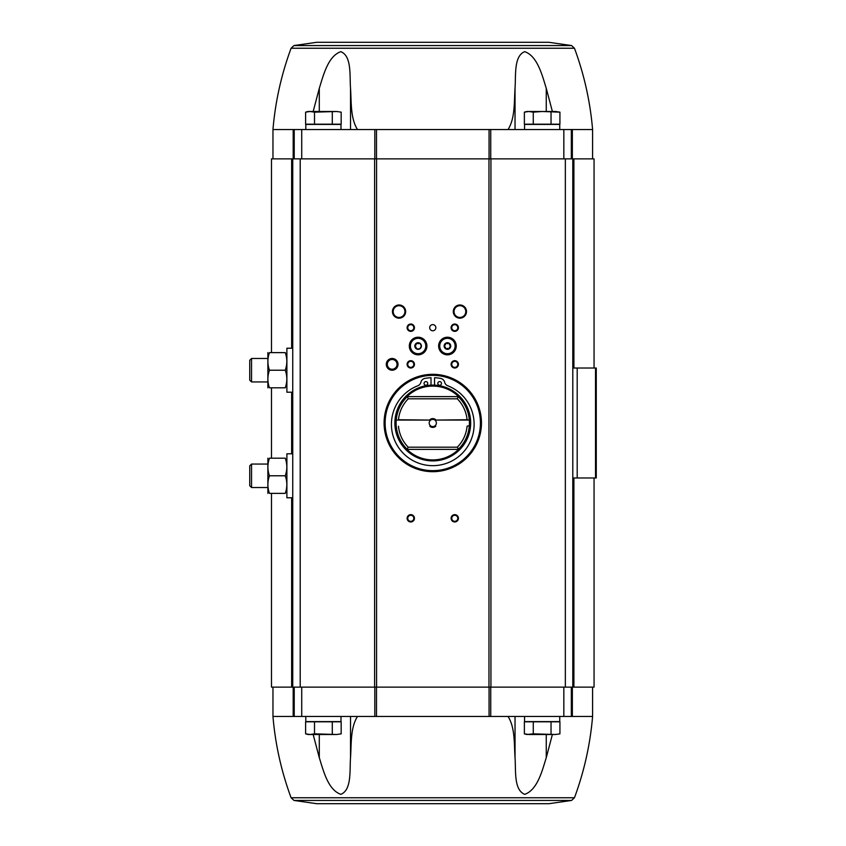 <?xml version="1.0" encoding="UTF-8"?>
<svg xmlns="http://www.w3.org/2000/svg" width="846" height="846" viewBox="0 0 846 846"><rect width="100%" height="100%" fill="white"/><g stroke="black" fill="none" stroke-linecap="round" stroke-linejoin="round"><path stroke-width="1.27" d="M316.658 42.3L548.895 42.3L316.658 42.3L293.985 45.557L291.098 48.243L574.455 48.243C584.184 74.522 590.222 101.615 592.591 129.544L572.351 129.544L572.351 158.868M508.055 129.544C515.225 118.218 514.082 101.827 515.034 88.312C515.986 75.104 513.712 56.079 524.721 51.659C537.485 56.09 542.159 75.22 546.262 88.312L552.385 111.503M313.168 111.503L319.291 88.312C323.436 75.104 328.058 56.079 340.853 51.659C351.82 56.09 349.578 75.22 350.519 88.312C351.471 101.827 350.318 118.218 357.488 129.544M572.351 129.544L272.962 129.544L272.962 158.868M314.511 721.807L305.618 721.807L305.618 733.852L310.059 734.497L314.511 733.852L336.729 734.497L341.171 733.852L336.729 734.497L341.171 733.852L341.171 721.807L314.511 721.807L314.511 733.852M533.266 721.807L524.372 721.807L524.372 733.852L528.824 734.497L524.372 733.852L526.762 734.497L533.266 733.852L555.484 734.497L559.925 733.852L555.484 734.497L559.925 733.852L559.925 721.807L533.266 721.807L533.266 733.852M272.962 687.132L272.962 716.456L572.351 716.456L572.351 687.132M572.795 477.979L596.261 477.979L596.261 368.021L572.795 368.021M271.492 493.377L271.492 687.132L572.795 687.132L572.795 158.868L271.492 158.868L271.492 352.623M292.748 687.132L292.748 158.868M399.048 304.972A6.599 6.599 0 0 1 404.769 314.871A6.599 6.599 0 0 1 393.337 314.871A6.599 6.599 0 0 1 399.048 304.972M459.896 304.972A6.599 6.599 0 0 1 465.617 314.871A6.599 6.599 0 0 1 454.186 314.871A6.599 6.599 0 0 1 459.896 304.972M392.163 358.482A5.869 5.869 0 0 1 397.239 367.28A5.869 5.869 0 0 1 387.077 367.28A5.869 5.869 0 0 1 392.163 358.482M432.771 324.621A3.077 3.077 0 0 1 435.436 329.231A3.077 3.077 0 0 1 430.106 329.231A3.077 3.077 0 0 1 432.771 324.621M410.786 360.682A3.67 3.67 0 0 1 413.958 366.181A3.67 3.67 0 0 1 407.603 366.181A3.67 3.67 0 0 1 410.786 360.682M454.767 360.682A3.67 3.67 0 0 1 457.94 366.181A3.67 3.67 0 0 1 451.595 366.181A3.67 3.67 0 0 1 454.767 360.682M418.114 337.226A8.798 8.798 0 0 1 425.728 350.424A8.798 8.798 0 0 1 410.49 350.424A8.798 8.798 0 0 1 418.114 337.226M447.439 337.226A8.798 8.798 0 0 1 455.053 350.424A8.798 8.798 0 0 1 439.814 350.424A8.798 8.798 0 0 1 447.439 337.226M410.786 514.643A3.67 3.67 0 0 1 413.958 520.131A3.67 3.67 0 0 1 407.603 520.131A3.67 3.67 0 0 1 410.786 514.643M410.786 324.029A3.67 3.67 0 0 1 413.958 329.528A3.67 3.67 0 0 1 407.603 329.528A3.67 3.67 0 0 1 410.786 324.029M454.767 324.029A3.67 3.67 0 0 1 457.94 329.528A3.67 3.67 0 0 1 451.595 329.528A3.67 3.67 0 0 1 454.767 324.029M454.767 514.643A3.67 3.67 0 0 1 457.94 520.131A3.67 3.67 0 0 1 451.595 520.131A3.67 3.67 0 0 1 454.767 514.643M572.795 687.132L573.895 687.132L573.895 477.979M572.795 158.868L594.061 158.868L594.061 368.021M594.061 477.979L594.061 687.132L573.895 687.132M454.767 515.277A3.035 3.035 0 0 1 457.39 519.814A3.035 3.035 0 0 1 452.145 519.814A3.035 3.035 0 0 1 454.767 515.277M454.767 324.663A3.035 3.035 0 0 1 457.39 329.21A3.035 3.035 0 0 1 452.145 329.21A3.035 3.035 0 0 1 454.767 324.663M410.786 324.663A3.035 3.035 0 0 1 413.408 329.21A3.035 3.035 0 0 1 408.153 329.21A3.035 3.035 0 0 1 410.786 324.663M410.786 515.277A3.035 3.035 0 0 1 413.408 519.814A3.035 3.035 0 0 1 408.153 519.814A3.035 3.035 0 0 1 410.786 515.277M454.767 361.316A3.035 3.035 0 0 1 457.39 365.863A3.035 3.035 0 0 1 452.145 365.863A3.035 3.035 0 0 1 454.767 361.316M410.786 361.316A3.035 3.035 0 0 1 413.408 365.863A3.035 3.035 0 0 1 408.153 365.863A3.035 3.035 0 0 1 410.786 361.316M392.163 359.476A4.875 4.875 0 0 1 396.383 366.783A4.875 4.875 0 0 1 387.944 366.783A4.875 4.875 0 0 1 392.163 359.476M459.896 305.702A5.869 5.869 0 0 1 464.983 314.5A5.869 5.869 0 0 1 454.82 314.5A5.869 5.869 0 0 1 459.896 305.702M399.048 305.702A5.869 5.869 0 0 1 404.134 314.5A5.869 5.869 0 0 1 393.972 314.5A5.869 5.869 0 0 1 399.048 305.702M294.218 716.456L294.218 687.132M571.336 716.456L571.336 687.132M571.568 800.443L293.985 800.443L316.658 803.7L548.895 803.7L571.568 800.443L574.455 797.757C584.184 771.478 590.222 744.385 592.591 716.456L572.351 716.456M357.488 716.456C350.318 727.782 351.471 744.173 350.519 757.688C349.578 770.78 351.82 789.91 340.853 794.341C328.058 789.921 323.436 770.896 319.291 757.688L313.168 734.497M552.385 734.497L546.262 757.688C542.159 770.78 537.485 789.91 524.721 794.341C513.712 789.921 515.986 770.896 515.034 757.688C514.082 744.173 515.225 727.782 508.055 716.456M294.218 129.544L294.218 158.868M571.336 129.544L571.336 158.868M305.797 716.456L305.797 721.596L340.991 721.596L340.991 716.456M524.562 716.456L524.562 721.596L559.745 721.596L559.745 716.456M551.042 721.807L551.042 733.852M528.824 734.497L555.484 734.497M332.288 721.807L332.288 733.852M310.059 734.497L305.618 733.852L307.997 734.497L336.729 734.497M305.797 129.544L305.797 124.404L340.991 124.404L340.991 129.544M332.288 124.193L305.618 124.193L305.618 112.148L310.059 111.503L314.511 112.148L336.729 111.503L341.171 112.148L336.729 111.503L341.171 112.148L341.171 124.193L332.288 124.193L332.288 112.148M524.562 129.544L524.562 124.404L559.745 124.404L559.745 129.544M551.042 124.193L524.372 124.193L524.372 112.148L528.824 111.503L533.266 112.148L542.149 111.503L559.925 112.148L555.484 111.503L559.925 112.148L559.925 124.193L551.042 124.193L551.042 112.148M533.266 124.193L533.266 112.148M314.511 124.193L314.511 112.148M524.372 112.148L526.762 111.503L555.484 111.503M305.618 112.148L307.997 111.503L336.729 111.503M467.077 426.257A34.453 34.453 0 0 1 457.305 447.196L408.237 447.196L406.968 449.395A36.907 36.907 0 0 0 458.574 449.395L458.215 449.395A36.653 36.653 0 0 0 469.308 425.929L467.436 425.929L469.308 425.929A36.653 36.653 0 0 0 469.308 420.071L467.077 419.743A34.453 34.453 0 0 0 457.305 398.804L458.215 396.605A36.653 36.653 0 0 1 469.308 420.071L434.876 420.071A3.606 3.606 0 0 1 434.876 425.929L435.605 425.929M429.948 425.929L430.677 425.929A3.606 3.606 0 0 1 430.677 420.071L396.235 420.071A36.653 36.653 0 0 0 407.338 449.395L406.968 449.395M398.117 420.071L396.235 420.071A36.653 36.653 0 0 1 407.338 396.605L408.237 398.804A34.453 34.453 0 0 0 398.477 419.743L398.117 420.071M467.077 419.743L435.605 420.071M429.948 420.071L398.477 419.743M408.237 447.196A34.453 34.453 0 0 1 398.477 426.257M458.574 449.395L457.305 447.196M435.732 426.257A4.399 4.399 0 0 1 429.821 426.257M429.821 419.743A4.399 4.399 0 0 1 435.732 419.743M457.305 398.804L408.237 398.804M406.968 396.605L406.968 396.605A36.907 36.907 0 0 1 458.574 396.605L458.574 396.605M432.771 385.099A37.901 37.901 0 0 1 465.596 441.95A37.901 37.901 0 0 1 399.947 441.95A37.901 37.901 0 0 1 432.771 385.099M432.771 375.349A47.651 47.651 0 0 1 474.046 446.825A47.651 47.651 0 0 1 391.508 446.825A47.651 47.651 0 0 1 432.771 375.349M432.771 374.323A48.677 48.677 0 0 1 474.934 447.344A48.677 48.677 0 0 1 390.619 447.344A48.677 48.677 0 0 1 432.771 374.323M431.016 385.142L431.016 377.728A43.981 43.981 0 0 0 425.009 378.384A5.118 5.118 0 0 0 420.917 382.212A5.118 5.118 0 0 1 417.797 385.776A41.348 41.348 0 0 0 399.788 449.247A41.348 41.348 0 0 0 465.765 449.247A41.348 41.348 0 0 0 447.756 385.776A5.118 5.118 0 0 1 444.636 382.212A5.118 5.118 0 0 0 440.544 378.384A43.981 43.981 0 0 0 434.537 377.728L434.537 385.142M441.485 383.428A1.829 1.829 0 0 0 438.736 381.842A1.829 1.829 0 0 0 438.736 385.015A1.829 1.829 0 0 0 441.485 383.428M427.727 383.428A1.829 1.829 0 0 0 424.978 381.842A1.829 1.829 0 0 0 424.978 385.015A1.829 1.829 0 0 0 427.727 383.428M458.215 396.605L407.338 396.605M458.215 449.395L407.338 449.395M434.876 425.929A3.606 3.606 0 0 1 430.677 425.929M430.677 420.071A3.606 3.606 0 0 1 434.876 420.071M292.748 497.776L286.889 497.776L286.889 453.794L292.748 453.794M267.875 458.194L267.875 493.377M269.451 493.377C267.389 487.529 267.389 481.66 269.451 475.78C267.389 469.932 267.389 464.073 269.451 458.194C267.389 458.194 267.389 458.194 269.451 458.194L285.261 458.194C287.333 464.042 287.333 469.9 285.261 475.78C287.333 481.628 287.333 487.497 285.261 493.377C287.323 493.377 287.323 493.377 285.261 493.377L269.451 493.377C267.389 493.377 267.389 493.377 269.451 493.377M285.261 475.78L269.451 475.78M285.261 458.194C287.323 458.194 287.323 458.194 285.261 458.194M251.548 487.518L251.548 464.052L249.739 465.85L249.739 485.71L251.548 487.518L267.822 487.518M292.748 392.206L286.889 392.206L286.889 348.224L292.748 348.224M267.875 352.623L267.875 387.806M269.451 387.806C267.389 381.958 267.389 376.1 269.451 370.22C267.389 364.372 267.389 358.503 269.451 352.623C267.389 352.623 267.389 352.623 269.451 352.623L285.261 352.623C287.333 358.471 287.333 364.34 285.261 370.22C287.333 376.068 287.333 381.927 285.261 387.806C287.323 387.806 287.323 387.806 285.261 387.806L269.451 387.806C267.389 387.806 267.389 387.806 269.451 387.806M285.261 370.22L269.451 370.22M285.261 352.623C287.323 352.623 287.323 352.623 285.261 352.623M251.548 381.948L251.548 358.482L249.739 360.29L249.739 380.15L251.548 381.948L267.822 381.948M445.482 348.118A0.656 0.656 0 0 0 445.482 348.499A3.151 3.151 0 0 1 444.319 346.479L445.482 348.499A0.656 0.656 0 0 0 446.265 348.954L448.602 348.954A0.656 0.656 0 0 0 449.385 348.499L450.558 346.479A3.151 3.151 0 0 1 449.385 348.499A0.656 0.656 0 0 0 449.385 348.118M444.647 345.38A0.656 0.656 0 0 0 444.319 345.57A3.151 3.151 0 0 1 445.482 343.55L444.319 345.57A0.656 0.656 0 0 0 444.647 346.67M446.593 343.286A0.656 0.656 0 0 0 446.265 343.095A3.151 3.151 0 0 1 448.602 343.095L446.265 343.095A0.656 0.656 0 0 0 445.482 343.931M449.385 343.931A0.656 0.656 0 0 0 449.385 343.55A3.151 3.151 0 0 1 450.558 345.57L449.385 343.55A0.656 0.656 0 0 0 448.274 343.286M439.74 346.025A7.699 7.699 0 0 1 451.288 339.362A7.699 7.699 0 0 1 451.288 352.687A7.699 7.699 0 0 1 439.74 346.025M444.139 346.025A3.299 3.299 0 0 1 449.089 343.169A3.299 3.299 0 0 1 449.089 348.88A3.299 3.299 0 0 1 444.139 346.025M439.011 346.025A8.428 8.428 0 0 1 451.648 338.728A8.428 8.428 0 0 1 451.648 353.321A8.428 8.428 0 0 1 439.011 346.025M450.231 346.67A0.656 0.656 0 0 0 450.231 345.38M448.274 348.764A0.656 0.656 0 0 0 448.602 348.954A3.151 3.151 0 0 1 446.265 348.954A0.656 0.656 0 0 0 446.593 348.764M447.936 348.51A1.153 1.153 0 0 0 446.942 348.51M445.525 347.695A1.153 1.153 0 0 0 445.038 346.839M445.028 345.21A1.153 1.153 0 0 0 445.525 344.354M446.942 343.539A1.153 1.153 0 0 0 447.925 343.539M449.342 344.354A1.153 1.153 0 0 0 449.839 345.21M449.839 346.839A1.153 1.153 0 0 0 449.342 347.695M416.158 348.118A0.656 0.656 0 0 0 416.158 348.499A3.151 3.151 0 0 1 414.995 346.479L416.158 348.499A0.656 0.656 0 0 0 416.941 348.954L419.278 348.954A0.656 0.656 0 0 0 420.06 348.499L421.234 346.479A3.151 3.151 0 0 1 420.06 348.499A0.656 0.656 0 0 0 420.06 348.118M415.323 345.38A0.656 0.656 0 0 0 414.995 345.57A3.151 3.151 0 0 1 416.158 343.55L414.995 345.57A0.656 0.656 0 0 0 415.323 346.67M417.268 343.286A0.656 0.656 0 0 0 416.941 343.095A3.151 3.151 0 0 1 419.278 343.095L416.941 343.095A0.656 0.656 0 0 0 416.158 343.931M420.06 343.931A0.656 0.656 0 0 0 420.06 343.55A3.151 3.151 0 0 1 421.234 345.57L420.06 343.55A0.656 0.656 0 0 0 418.95 343.286M410.416 346.025A7.699 7.699 0 0 1 421.964 339.362A7.699 7.699 0 0 1 421.964 352.687A7.699 7.699 0 0 1 410.416 346.025M414.815 346.025A3.299 3.299 0 0 1 419.764 343.169A3.299 3.299 0 0 1 419.764 348.88A3.299 3.299 0 0 1 414.815 346.025M409.686 346.025A8.428 8.428 0 0 1 422.323 338.728A8.428 8.428 0 0 1 422.323 353.321A8.428 8.428 0 0 1 409.686 346.025M420.906 346.67A0.656 0.656 0 0 0 420.906 345.38M418.95 348.764A0.656 0.656 0 0 0 419.278 348.954A3.151 3.151 0 0 1 416.941 348.954A0.656 0.656 0 0 0 417.268 348.764M416.211 347.695A1.153 1.153 0 0 0 415.714 346.839M415.703 345.21A1.153 1.153 0 0 0 416.211 344.354M417.617 343.539A1.153 1.153 0 0 0 418.611 343.539M577.194 477.979L577.194 368.021M595.521 477.979L595.521 368.021M291.648 687.132L291.648 497.776M291.648 453.794L291.648 392.206M291.648 348.224L291.648 158.868M300.214 687.132L300.214 158.868M374.619 687.132L374.619 158.868M376.576 687.132L376.576 158.868M488.977 687.132L488.977 158.868M490.934 687.132L490.934 158.868M565.34 687.132L565.34 158.868M573.895 368.021L573.895 158.868M293.192 716.456L293.192 687.132M301.715 716.456L301.715 687.132M374.81 716.456L374.81 687.132M376.491 716.456L376.491 687.132M489.062 716.456L489.062 687.132M490.743 716.456L490.743 687.132M563.838 716.456L563.838 687.132M574.455 797.757L291.098 797.757L293.985 800.443M546.262 757.688L546.262 734.497M515.034 757.688L515.034 716.456M350.519 757.688L350.519 716.456M319.291 757.688L319.291 734.497M293.192 129.544L293.192 158.868M301.715 129.544L301.715 158.868M374.81 129.544L374.81 158.868M376.491 129.544L376.491 158.868M489.062 129.544L489.062 158.868M490.743 129.544L490.743 158.868M563.838 129.544L563.838 158.868M293.985 45.557L571.568 45.557L548.895 42.3M546.262 88.312L546.262 111.503M515.034 88.312L515.034 129.544M350.519 88.312L350.519 129.544M319.291 88.312L319.291 111.503M432.771 385.913A37.087 37.087 0 0 1 464.888 441.538A37.087 37.087 0 0 1 400.655 441.538A37.087 37.087 0 0 1 432.771 385.913M432.771 385.533A37.467 37.467 0 0 1 465.226 441.739A37.467 37.467 0 0 1 400.327 441.739A37.467 37.467 0 0 1 432.771 385.533M432.771 374.619A48.381 48.381 0 0 1 474.68 447.196A48.381 48.381 0 0 1 390.873 447.196A48.381 48.381 0 0 1 432.771 374.619M291.098 48.243C281.369 74.522 275.32 101.615 272.962 129.544M271.492 458.194L271.492 387.806M592.591 716.456L592.591 687.132M272.962 716.456C275.32 744.385 281.369 771.478 291.098 797.757M592.591 129.544L592.591 158.868M574.455 48.243L571.568 45.557M251.548 464.052L267.822 464.052M251.548 358.482L267.822 358.482"/></g></svg>
